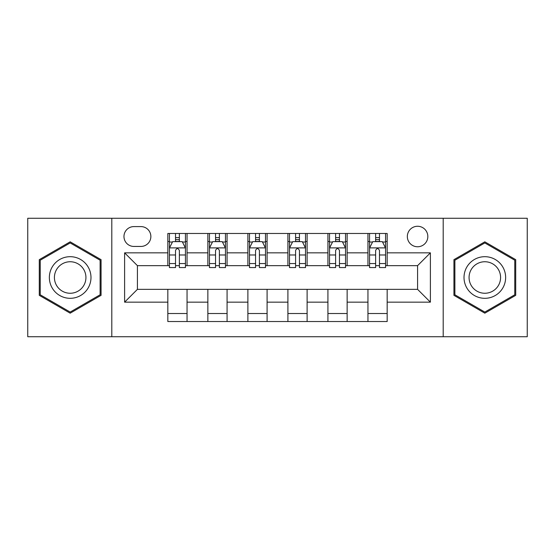 <?xml version="1.0" encoding="UTF-8"?>
<svg xmlns="http://www.w3.org/2000/svg" width="555" height="555" viewBox="0 0 555 555"><rect width="100%" height="100%" fill="white"/><g stroke="black" fill="none" stroke-linecap="round" stroke-linejoin="round"><path stroke-width="0.83" d="M417.582 226.267A10.247 10.247 0 0 0 407.335 236.513A10.247 10.247 0 0 0 417.582 246.76A10.247 10.247 0 0 0 427.829 236.513A10.247 10.247 0 0 0 417.582 226.267M443.202 336.732L527.25 336.732L527.25 218.268L443.202 218.268L443.202 336.732L111.798 336.732L111.798 218.268L27.75 218.268L27.75 336.732L111.798 336.732M133.894 246.441L140.935 246.441A9.928 9.928 0 0 0 150.863 236.513A9.928 9.928 0 0 0 140.935 226.593L133.894 226.593A9.928 9.928 0 0 0 123.966 236.513A9.928 9.928 0 0 0 133.894 246.441M443.202 218.268L111.798 218.268M167.832 302.156L124.611 302.156L124.611 252.844L167.832 252.844L167.832 265.651L137.418 265.651L137.418 289.349L167.832 289.349L167.832 321.525L387.168 321.525L387.168 289.349L417.582 289.349L417.582 265.651L387.168 265.651L387.168 252.844L430.389 252.844L430.389 302.156L387.168 302.156M387.168 252.844L387.168 233.475L167.832 233.475L167.832 252.844M367.951 233.475L367.951 265.651L369.554 265.651M375.638 265.651L379.481 265.651M385.565 265.651L387.168 265.651M367.951 265.651L345.543 265.651M327.929 233.475L327.929 265.651L329.531 265.651M335.615 265.651L339.459 265.651M327.929 265.651L305.514 265.651M287.906 233.475L287.906 265.651L289.509 265.651M295.593 265.651L299.436 265.651M287.906 265.651L265.491 265.651M247.884 233.475L247.884 265.651L249.486 265.651M255.564 265.651L259.407 265.651M247.884 265.651L225.469 265.651M207.861 233.475L207.861 265.651L209.457 265.651M215.541 265.651L219.385 265.651M207.861 265.651L185.446 265.651M167.832 265.651L169.435 265.651M175.519 265.651L179.362 265.651M167.832 289.349L187.049 289.349L187.049 321.525M387.168 289.349L187.049 289.349M187.049 233.475L187.049 265.651M167.832 241.48L169.435 241.48M175.519 241.48L179.362 241.48M185.446 241.48L187.049 241.48M167.832 313.519L187.049 313.519M207.861 289.349L207.861 321.525M227.071 233.475L227.071 265.651M207.861 241.48L209.457 241.48M215.541 241.48L219.385 241.48M225.469 241.48L227.071 241.48M227.071 289.349L227.071 321.525M207.861 313.519L227.071 313.519M247.884 289.349L247.884 321.525M267.094 289.349L267.094 321.525M247.884 313.519L267.094 313.519M267.094 233.475L267.094 265.651M247.884 241.48L249.486 241.48M255.564 241.48L259.407 241.48M265.491 241.48L267.094 241.48M287.906 289.349L287.906 321.525M307.116 289.349L307.116 321.525M287.906 313.519L307.116 313.519M307.116 233.475L307.116 265.651M287.906 241.48L289.509 241.48M295.593 241.48L299.436 241.48M305.514 241.48L307.116 241.48M327.929 289.349L327.929 321.525M347.139 289.349L347.139 321.525M327.929 313.519L347.139 313.519M347.139 233.475L347.139 265.651M327.929 241.48L329.531 241.48M335.615 241.48L339.459 241.48M345.543 241.48L347.139 241.48M367.951 289.349L367.951 321.525M367.951 313.519L387.168 313.519M367.951 241.48L369.554 241.48M375.638 241.48L379.481 241.48M385.565 241.48L387.168 241.48M137.418 265.651L124.611 252.844M137.418 289.349L124.611 302.156M430.389 252.844L417.582 265.651M430.389 302.156L417.582 289.349M70.173 313.18L101.072 295.336L101.072 259.664L70.173 241.82L39.28 259.664L39.28 295.336L70.173 313.18M515.72 259.664L484.827 241.82L453.928 259.664L453.928 295.336L484.827 313.18L515.72 295.336L515.72 259.664M179.362 237.637L175.519 237.637M185.446 263.563L179.362 263.563L179.362 267.572L185.446 267.572L185.446 248.043L182.241 241.64L172.64 241.64L169.435 248.043L169.435 267.572L175.519 267.572L175.519 263.563L169.435 263.563M169.435 248.043L169.435 233.475M185.446 248.043L185.446 233.475M175.519 241.64L175.519 233.475M179.362 233.475L179.362 241.64M179.362 263.563L179.362 250.444C178.079 247.974 176.802 247.974 175.519 250.444L175.519 263.563M219.385 237.637L215.541 237.637M225.469 263.563L219.385 263.563L219.385 267.572L225.469 267.572L225.469 248.043L222.264 241.64L212.662 241.64L209.457 248.043L209.457 267.572L215.541 267.572L215.541 263.563L209.457 263.563M209.457 248.043L209.457 233.475M225.469 248.043L225.469 233.475M215.541 241.64L215.541 233.475M219.385 233.475L219.385 241.64M219.385 263.563L219.385 250.444C218.108 247.974 216.825 247.974 215.541 250.444L215.541 263.563M259.407 237.637L255.564 237.637M265.491 263.563L259.407 263.563L259.407 267.572L265.491 267.572L265.491 248.043L262.293 241.64L252.685 241.64L249.486 248.043L249.486 267.572L255.564 267.572L255.564 263.563L249.486 263.563M249.486 248.043L249.486 233.475M265.491 248.043L265.491 233.475M255.564 241.64L255.564 233.475M259.407 233.475L259.407 241.64M259.407 263.563L259.407 250.444C258.13 247.974 256.847 247.974 255.564 250.444L255.564 263.563M299.436 237.637L295.593 237.637M305.514 263.563L299.436 263.563L299.436 267.572L305.514 267.572L305.514 248.043L302.315 241.64L292.707 241.64L289.509 248.043L289.509 267.572L295.593 267.572L295.593 263.563L289.509 263.563M289.509 248.043L289.509 233.475M305.514 248.043L305.514 233.475M295.593 241.64L295.593 233.475M299.436 233.475L299.436 241.64M299.436 263.563L299.436 250.444C298.153 247.974 296.876 247.974 295.593 250.444L295.593 263.563M339.459 237.637L335.615 237.637M345.543 263.563L339.459 263.563L339.459 267.572L345.543 267.572L345.543 248.043L342.338 241.64L332.736 241.64L329.531 248.043L329.531 267.572L335.615 267.572L335.615 263.563L329.531 263.563M329.531 248.043L329.531 233.475M345.543 248.043L345.543 233.475M335.615 241.64L335.615 233.475M339.459 233.475L339.459 241.64M339.459 263.563L339.459 250.444C338.175 247.974 336.899 247.974 335.615 250.444L335.615 263.563M88.196 267.094A20.812 20.812 0 0 0 59.767 259.476A20.812 20.812 0 0 0 52.149 287.906A20.812 20.812 0 0 0 80.579 295.524A20.812 20.812 0 0 0 88.196 267.094M83.819 269.619A15.755 15.755 0 0 0 62.299 263.854A15.755 15.755 0 0 0 56.527 285.381A15.755 15.755 0 0 0 78.054 291.146A15.755 15.755 0 0 0 83.819 269.619M70.173 312.07L40.237 294.781L40.237 260.219L70.173 242.93L100.115 260.219L100.115 294.781L70.173 312.07M484.827 298.312A20.812 20.812 0 0 0 505.64 277.5A20.812 20.812 0 0 0 484.827 256.688A20.812 20.812 0 0 0 464.015 277.5A20.812 20.812 0 0 0 484.827 298.312M484.827 293.255A15.755 15.755 0 0 0 500.582 277.5A15.755 15.755 0 0 0 484.827 261.745A15.755 15.755 0 0 0 469.065 277.5A15.755 15.755 0 0 0 484.827 293.255M454.885 260.219L484.827 242.93L514.762 260.219L514.762 294.781L484.827 312.07L454.885 294.781L454.885 260.219M379.481 237.637L375.638 237.637M385.565 263.563L379.481 263.563L379.481 267.572L385.565 267.572L385.565 248.043L382.36 241.64L372.759 241.64L369.554 248.043L369.554 267.572L375.638 267.572L375.638 263.563L369.554 263.563M369.554 248.043L369.554 233.475M385.565 248.043L385.565 233.475M375.638 241.64L375.638 233.475M379.481 233.475L379.481 241.64M379.481 263.563L379.481 250.444C378.205 247.974 376.921 247.974 375.638 250.444L375.638 263.563M207.861 302.156L187.049 302.156M207.861 252.844L187.049 252.844M247.884 252.844L227.071 252.844M247.884 302.156L227.071 302.156M287.906 252.844L267.094 252.844M287.906 302.156L267.094 302.156M327.929 252.844L307.116 252.844M327.929 302.156L307.116 302.156M367.951 252.844L347.139 252.844M367.951 302.156L347.139 302.156M185.363 247.884L169.518 247.884M169.435 242.022L172.445 242.022M182.435 242.022L185.446 242.022M175.519 254.974L169.435 254.974M185.446 254.974L179.362 254.974M179.362 239.677L175.519 239.677M225.385 247.884L209.54 247.884M209.457 242.022L212.468 242.022M222.458 242.022L225.469 242.022M215.541 254.974L209.457 254.974M225.469 254.974L219.385 254.974M219.385 239.677L215.541 239.677M265.415 247.884L249.563 247.884M249.486 242.022L252.49 242.022M262.48 242.022L265.491 242.022M255.564 254.974L249.486 254.974M265.491 254.974L259.407 254.974M259.407 239.677L255.564 239.677M305.437 247.884L289.585 247.884M289.509 242.022L292.52 242.022M302.51 242.022L305.514 242.022M295.593 254.974L289.509 254.974M305.514 254.974L299.436 254.974M299.436 239.677L295.593 239.677M345.46 247.884L329.615 247.884M329.531 242.022L332.542 242.022M342.532 242.022L345.543 242.022M335.615 254.974L329.531 254.974M345.543 254.974L339.459 254.974M339.459 239.677L335.615 239.677M385.482 247.884L369.637 247.884M369.554 242.022L372.565 242.022M382.555 242.022L385.565 242.022M375.638 254.974L369.554 254.974M385.565 254.974L379.481 254.974M379.481 239.677L375.638 239.677"/></g></svg>
